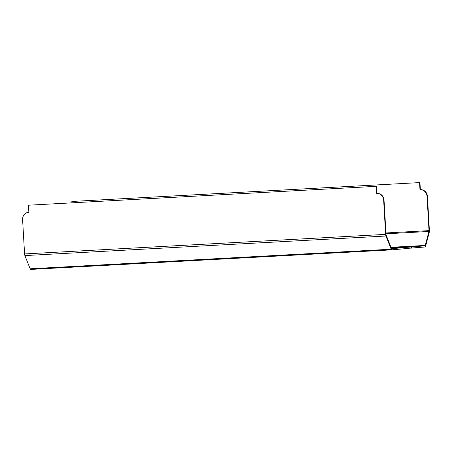 <?xml version="1.0" encoding="UTF-8"?>
<svg xmlns="http://www.w3.org/2000/svg" width="452" height="452" viewBox="0 0 452 452"><rect width="100%" height="100%" fill="white"/><g stroke="black" fill="none" stroke-linecap="round" stroke-linejoin="round"><path stroke-width="0.68" d="M391.353 248.21L405.534 247.476L405.342 248.679L391.771 249.849L30.725 269.42A2.356 0.774 -93.1 0 1 30.719 269.42A2.356 0.774 -93.1 0 1 30.143 268.776L24.9 255.583A2.356 0.774 -93.1 0 1 24.577 253.939L22.6 219.661A7.062 6.667 85.1 0 1 28.651 212.265A7.062 6.667 85.1 0 1 28.855 212.254L28.448 205.202L376.561 186.32L28.448 205.202M376.584 193.405A7.062 6.667 85.1 0 1 383.646 200.095L384.036 200.061A7.062 6.667 -94.9 0 0 376.968 193.371L376.584 193.405L376.177 186.354M376.968 193.371L376.561 186.32M71.913 202.835L71.834 201.462L419.953 182.58L71.834 201.462M405.597 248.515L425.089 246.978A2.356 0.774 86.9 0 0 425.592 246.244L429.27 232.277A2.356 0.774 86.9 0 0 429.4 230.599L427.422 196.321A7.062 6.667 -94.9 0 0 420.36 189.631L419.97 189.665L419.563 182.614M420.36 189.631L419.953 182.58M419.97 189.665A7.062 6.667 85.1 0 1 427.038 196.354L429.016 230.633A1.175 0.39 -93.1 0 1 428.948 231.469L425.275 245.436A1.175 0.39 -93.1 0 1 425.021 245.803L405.472 247.47M405.342 248.679L405.534 247.476M384.036 200.061L386.008 234.339A1.175 0.39 86.9 0 0 386.172 235.159L391.415 248.351A1.175 0.39 86.9 0 0 391.703 248.673L405.274 247.504M391.319 248.114L405.467 247.346M411.213 246.707L401.365 247.323L411.218 246.747M404.404 247.074L394.556 247.69L404.41 247.114M391.223 247.871L402.619 247.171L391.189 247.792M413.015 246.476L407.992 246.752L413.015 246.56M406.201 246.848L401.178 247.12L406.207 246.928M399.393 247.216L394.37 247.487L399.398 247.295M391.161 247.724L392.59 247.668M392.585 247.583L391.138 247.662M30.719 269.42L391.765 249.849A2.356 0.774 -93.1 0 1 391.765 249.849A2.356 0.774 -93.1 0 1 391.189 249.21L385.946 236.012A2.356 0.774 -93.1 0 1 385.624 234.373L383.646 200.095M391.488 248.51L392.635 248.47L391.5 248.532M411.518 248.148L411.45 246.973M427.038 196.354L427.422 196.321M425.592 246.244L425.275 245.436L390.991 247.295M385.98 233.803L428.948 231.469L429.27 232.277M429.016 230.633L385.929 232.966M425.021 245.803L391.127 247.639M24.577 253.939L385.624 234.373M24.9 255.583L385.946 236.012L386.172 235.159M30.143 268.776L391.189 249.21L391.415 248.351"/></g></svg>
